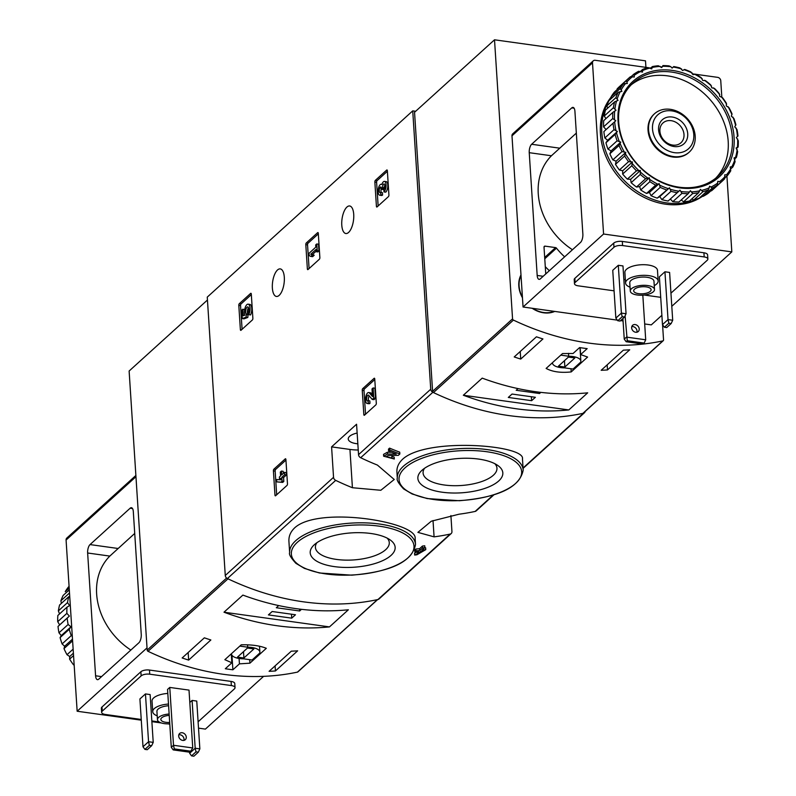 <?xml version="1.0" encoding="UTF-8"?>
<svg xmlns="http://www.w3.org/2000/svg" width="796" height="796" viewBox="0 0 796 796"><rect width="100%" height="100%" fill="white"/><g stroke="black" fill="none" stroke-linecap="round" stroke-linejoin="round"><path stroke-width="1.19" d="M364.449 415.204A1.294 0.537 97.9 0 1 364.19 415.303A1.294 0.537 97.9 0 1 363.822 414.527L362.25 390.329A1.294 0.537 97.9 0 1 362.727 388.637L374.12 378.319A1.294 0.537 97.9 0 1 374.369 378.219A1.294 0.537 97.9 0 1 374.747 378.995L376.309 403.204A1.294 0.537 97.9 0 1 375.831 404.885L364.449 415.204M377.055 206.94A1.294 0.537 97.9 0 1 376.797 207.04A1.294 0.537 97.9 0 1 376.418 206.264L374.856 182.055A1.294 0.537 97.9 0 1 375.334 180.374L386.717 170.055A1.294 0.537 97.9 0 1 386.975 169.956A1.294 0.537 97.9 0 1 387.353 170.732L388.916 194.94A1.294 0.537 97.9 0 1 388.438 196.622L377.055 206.94M331.584 446.874L333.544 477.321A3.234 2.637 47.8 0 0 335.693 480.376A255.496 208.244 47.8 0 0 352.419 487.729L380.826 490.276L394.229 479.49L377.404 465.073A255.496 208.244 -132.2 0 1 360.678 457.73A3.234 2.637 -132.2 0 1 358.538 454.665L356.568 424.228L331.584 446.874L349.941 449.432A29.104 11.781 176.3 0 0 358.24 450.009M415.671 111.271L412.726 110.863L430.726 389.224A3.234 2.637 47.8 0 0 432.865 392.289A255.496 208.244 47.8 0 0 583.428 413.263A3.234 2.637 47.8 0 0 584.463 412.736A3.234 2.637 47.8 0 0 585.169 411.472M412.726 110.863L207.258 297.117L225.268 575.478A3.234 2.637 47.8 0 0 227.407 578.543A255.496 208.244 47.8 0 0 377.961 599.517A3.234 2.637 47.8 0 0 379.005 598.99L451.193 533.549A3.234 2.637 47.8 0 0 451.939 531.559L450.904 515.549M341.782 225.159A13.91 5.771 -82.1 0 0 345.832 233.526A13.91 5.771 -82.1 0 0 353.464 220.552A13.91 5.771 -82.1 0 0 349.673 205.975A13.91 5.771 -82.1 0 0 341.782 225.159M272.371 288.082A13.91 5.771 -82.1 0 0 276.421 296.45A13.91 5.771 -82.1 0 0 284.053 283.475A13.91 5.771 -82.1 0 0 280.262 268.899A13.91 5.771 -82.1 0 0 272.371 288.082M241.009 330.27A1.294 0.537 97.9 0 1 240.75 330.37A1.294 0.537 97.9 0 1 240.372 329.594L238.81 305.385A1.294 0.537 97.9 0 1 239.288 303.704L250.67 293.386A1.294 0.537 97.9 0 1 250.929 293.286A1.294 0.537 97.9 0 1 251.297 294.062L252.869 318.261A1.294 0.537 97.9 0 1 252.392 319.952L241.009 330.27M308.002 269.536A1.294 0.537 97.9 0 1 307.744 269.635A1.294 0.537 97.9 0 1 307.365 268.859L305.803 244.661A1.294 0.537 97.9 0 1 306.281 242.969L317.664 232.651A1.294 0.537 97.9 0 1 317.922 232.551A1.294 0.537 97.9 0 1 318.3 233.327L319.863 257.536A1.294 0.537 97.9 0 1 319.385 259.217L308.002 269.536M275.605 495.749A1.294 0.537 97.9 0 1 275.346 495.848A1.294 0.537 97.9 0 1 274.968 495.072L273.406 470.864A1.294 0.537 97.9 0 1 273.884 469.182L285.267 458.864A1.294 0.537 97.9 0 1 285.525 458.765A1.294 0.537 97.9 0 1 285.903 459.541L287.465 483.739A1.294 0.537 97.9 0 1 286.988 485.431L275.605 495.749M402.945 458.924C398.647 462.894 396.637 467.282 396.925 472.098L397.313 478.227A63.063 25.512 -3.7 0 1 403.413 466.237A63.063 25.512 -3.7 0 1 473.322 448.447A63.063 25.512 -3.7 0 1 523.181 470.088L522.465 458.894C525.609 445.083 427.512 437.084 402.945 458.924M391.712 452.257L387.344 452.257L383.533 454.367L383.642 456.207M389.582 448.128L389.702 449.969A257.436 209.826 -132.2 0 0 399.841 453.979L399.721 452.168A255.496 208.244 -132.2 0 1 389.582 448.128L388.478 449.133L388.597 450.974A257.436 209.826 47.8 0 0 396.259 454.048L387.463 454.088L387.344 452.257M391.94 458.108A257.436 209.826 -132.2 0 0 394.299 459.003L394.189 457.183A255.496 208.244 -132.2 0 1 391.821 456.287L391.94 458.108L386.259 456.615L388.289 455.481L398.308 455.372L399.841 453.979M417.373 551.737L414.537 553.23L414.656 555.061A257.436 209.826 47.8 0 0 416.945 554.772L425.76 549.648A257.436 209.826 -132.2 0 1 422.009 550.175L424.855 547.598A257.436 209.826 -132.2 0 1 422.567 547.887L422.457 546.056L419.601 548.643A255.496 208.244 -132.2 0 1 415.84 549.061L414.736 550.066L414.855 551.887A257.436 209.826 47.8 0 0 418.616 551.469L417.422 552.543A257.436 209.826 47.8 0 0 419.711 552.255L420.905 551.18A257.436 209.826 47.8 0 0 422.368 550.981L414.656 555.061M424.855 547.598L424.736 545.767A255.496 208.244 -132.2 0 1 422.457 546.056M425.76 549.648L425.641 547.807A255.496 208.244 -132.2 0 1 424.417 547.996M294.898 527.639C290.61 531.628 288.61 536.235 288.928 541.469L289.644 552.663A63.063 25.512 -3.7 0 1 295.744 540.673A63.063 25.512 -3.7 0 1 365.653 522.882A63.063 25.512 -3.7 0 1 415.512 544.514L415.124 538.394C417.502 521.977 319.196 505.739 294.898 527.639M493.868 494.863L476.177 510.903A3.234 2.637 -132.2 0 1 475.142 511.43A255.496 208.244 -132.2 0 1 459.073 514.196L431.283 521.221L417.9 532.375L434.079 536.852A255.496 208.244 47.8 0 0 450.158 534.076A3.234 2.637 47.8 0 0 451.193 533.549M422.567 547.887L419.721 550.464A257.436 209.826 -132.2 0 1 415.96 550.882L415.84 549.061M419.721 550.464L419.601 548.643M417.422 552.543L417.363 551.618M394.299 459.003L383.652 456.207L387.463 454.088M389.702 449.969L388.597 450.974M415.96 550.882L414.855 551.887M421.999 470.287A42.556 17.213 -3.7 0 1 459.501 458.436A42.556 17.213 -3.7 0 1 497.938 465.56A42.556 17.213 -3.7 0 1 461.461 492.814A42.556 17.213 -3.7 0 1 421.771 470.486A42.556 17.213 -3.7 0 1 421.999 470.287M494.883 463.72A37.014 14.975 -3.7 0 1 496.953 468.187A37.014 14.975 -3.7 0 1 460.983 485.52A37.014 14.975 -3.7 0 1 423.084 472.963A37.014 14.975 -3.7 0 1 424.566 468.267M314.33 544.723A42.556 17.213 -3.7 0 1 351.832 532.862A42.556 17.213 -3.7 0 1 390.269 539.996A42.556 17.213 -3.7 0 1 353.792 567.24A42.556 17.213 -3.7 0 1 314.102 544.922A42.556 17.213 -3.7 0 1 314.33 544.723M387.214 538.156A37.014 14.975 -3.7 0 1 389.284 542.623A37.014 14.975 -3.7 0 1 353.315 559.956A37.014 14.975 -3.7 0 1 315.415 547.399A37.014 14.975 -3.7 0 1 316.898 542.703M357.135 433.044A14.229 5.761 176.3 0 0 348.24 439.024A14.229 5.761 176.3 0 0 357.832 443.81M242.084 329.285L240.561 305.634A1.294 0.537 97.9 0 1 241.039 303.953L251.337 294.61M246.282 313.972L248.034 314.211L247.835 317.435L244.054 318.838L242.302 318.589L246.083 317.196L246.282 313.972A3.691 1.532 97.9 0 1 245.815 309.783A3.691 1.532 97.9 0 1 247.745 306.908A3.691 1.532 97.9 0 1 248.82 309.306A3.691 1.532 97.9 0 1 247.994 313.216L248.82 314.689L250.571 314.937A6.448 2.677 97.9 0 0 251.745 308.281A6.448 2.677 97.9 0 0 249.874 304.42L248.123 304.171A6.448 2.677 97.9 0 1 250.004 308.032A6.448 2.677 97.9 0 1 248.82 314.689M247.835 317.435L246.083 317.196M248.073 314.868L246.322 314.629M248.034 314.211A3.691 1.532 97.9 0 1 247.407 311.146A3.691 1.532 97.9 0 1 248.521 307.704M244.641 309.793L242.87 309.176L243.297 315.743L244.83 315.176A6.448 2.677 97.9 0 1 245.059 308.002A6.448 2.677 97.9 0 1 248.123 304.171M242.87 309.176L241.765 310.181L242.302 318.589M378.14 205.955L376.608 182.304A1.294 0.537 97.9 0 1 377.085 180.622L387.383 171.279M380.687 192.433L382.438 192.682L382.587 195.03L380.836 194.791L380.687 192.433A2.945 1.224 97.9 0 1 380.1 192.662A2.945 1.224 97.9 0 1 379.254 190.98A2.945 1.224 97.9 0 1 379.732 187.985A2.577 1.075 97.9 0 1 380.767 186.97A2.577 1.075 97.9 0 1 381.523 188.523L381.573 189.319L382.627 187.518A2.577 1.075 97.9 0 1 384.09 183.956A2.577 1.075 97.9 0 1 384.16 183.966A2.945 1.224 97.9 0 1 384.946 186.463A2.945 1.224 97.9 0 1 383.851 189.567L384 191.926L385.752 192.164A5.532 2.288 97.9 0 0 387.811 186.174A5.532 2.288 97.9 0 0 386.189 181.637L384.438 181.398A5.532 2.288 97.9 0 1 386.06 185.936A5.532 2.288 97.9 0 1 384 191.926M381.354 192.532A2.945 1.224 97.9 0 1 381.473 188.234A2.577 1.075 97.9 0 1 381.493 188.204M384.856 185.09A2.577 1.075 97.9 0 0 384.378 187.756L383.324 189.557L381.573 189.319M384.428 188.553L382.677 188.314M380.836 194.791A5.532 2.288 97.9 0 1 379.752 195.219A5.532 2.288 97.9 0 1 378.239 189.428A5.532 2.288 97.9 0 1 381.274 184.264A5.532 2.288 97.9 0 1 381.851 184.543A5.532 2.288 97.9 0 1 384.438 181.398M382.587 195.03A5.532 2.288 97.9 0 1 381.493 195.468L379.752 195.219M309.087 268.55L307.555 244.899A1.294 0.537 97.9 0 1 308.032 243.218L318.33 233.875M316.082 251.228L312.49 254.481L314.221 255.227L312.639 256.67L310.888 256.421L312.47 254.989L310.748 254.232L315.972 249.496L316.111 251.685L317.216 250.68L316.778 243.954L315.674 244.959L315.813 247.148L309.007 253.317L309.166 255.665L310.888 256.421M314.221 255.227L312.47 254.989M312.49 254.481L310.748 254.232M316.778 243.954L318.529 244.193L318.967 250.929L317.853 251.934L316.111 251.685M318.967 250.929L317.216 250.68M365.533 414.219L364.001 390.567A1.294 0.537 97.9 0 1 364.478 388.886L374.787 379.543M368.08 400.696L369.832 400.945L369.981 403.303L368.24 403.055L368.08 400.696A2.945 1.224 97.9 0 1 367.503 400.925A2.945 1.224 97.9 0 1 366.697 397.841A2.945 1.224 97.9 0 1 368.319 395.085A2.945 1.224 97.9 0 1 368.707 395.323L372.239 399.423L373.772 398.03L373.125 387.941L372.011 388.945L372.508 396.567L369.404 392.965A5.532 2.288 97.9 0 0 368.667 392.527A5.532 2.288 97.9 0 0 365.633 397.692A5.532 2.288 97.9 0 0 367.145 403.482A5.532 2.288 97.9 0 0 368.24 403.055M368.757 400.796A2.945 1.224 97.9 0 1 369.195 395.891M373.125 387.941L374.866 388.179L375.523 398.279L373.991 399.662L372.239 399.423M375.523 398.279L373.772 398.03M368.667 392.527L370.419 392.776A5.532 2.288 97.9 0 1 371.155 393.214L372.379 394.637M369.981 403.303A5.532 2.288 97.9 0 1 368.896 403.731L367.145 403.482M276.68 494.764L275.157 471.113A1.294 0.537 97.9 0 1 275.635 469.431L285.933 460.088M284.52 472.356L286.271 472.595L286.421 474.953L283.575 477.53L283.824 481.401L282.719 482.406L276.759 481.879L280.968 482.167L282.073 481.162L281.824 477.292L284.679 474.705L284.52 472.356L281.675 474.933L281.426 471.063L280.311 472.068L280.57 475.938L279.376 477.013L279.535 479.371L280.719 478.296L280.819 479.809L276.61 479.52L276.759 481.879M282.719 482.406L280.968 482.167M283.824 481.401L282.073 481.162M283.575 477.53L281.824 477.292M286.421 474.953L284.679 474.705M281.426 471.063L283.177 471.312L283.316 473.451M280.799 479.55L279.535 479.371M232.89 669.794L239.437 663.854L249.914 663.177L266.312 648.302C260.013 645.735 251.655 644.571 241.248 644.81L224.85 659.685L231.855 662.799L225.308 668.74A255.496 208.244 47.8 0 0 232.89 669.794L231.944 655.227M207.448 300.022L129.121 371.026L147.17 650.083A1.294 1.055 47.8 0 0 148.026 651.307A255.496 208.244 47.8 0 0 297.435 672.122A1.294 1.055 47.8 0 0 298.112 671.516M148.026 651.307L227.994 578.821A255.496 208.244 47.8 0 0 377.404 599.637L297.435 672.122M188.652 660.103A255.496 208.244 -132.2 0 1 182.155 657.964L204.363 637.825A255.496 208.244 47.8 0 0 210.86 639.974L188.652 660.103L188.154 652.521M297.644 650.83L275.426 670.958A255.496 208.244 -132.2 0 1 269.098 671.317L291.306 651.178A255.496 208.244 47.8 0 0 297.644 650.83M223.994 612.204A255.496 208.244 47.8 0 0 329.474 626.9L223.994 612.204L242.88 595.09A255.496 208.244 -132.2 0 0 348.359 609.786L329.474 626.9M231.855 662.799L231.278 653.844M239.437 663.854L239.089 658.481M249.914 663.177L249.685 659.665M231.487 653.934L231.467 653.675A14.229 5.761 176.3 0 0 231.487 653.934A14.229 5.761 176.3 0 0 243.675 658.829L252.093 660.003L259.745 653.068A14.229 5.761 176.3 0 0 259.884 652.093A14.229 5.761 176.3 0 0 247.695 647.198L239.825 646.103M247.546 644.82L247.695 647.198M247.476 648.034L237.487 657.098L243.894 657.993L253.894 648.929L247.476 648.034M243.486 651.655L243.894 657.993M275.098 665.874L275.426 670.958M278.709 605.577L276.321 607.736L299.644 610.99L301.465 609.328M272.162 611.507L268.411 614.91L291.724 618.154L295.475 614.761L272.162 611.507M291.475 614.204L291.724 618.154M299.515 609.099L299.644 610.99M195.995 751.852L198.323 752.17L199.856 748.877L196.761 701.067L192.095 700.42L195.189 748.23L195.995 751.852L191.547 755.872L189.637 753.265L195.189 748.23L199.856 748.877M198.323 752.17L193.886 756.2L191.547 755.872M189.567 752.18L189.637 753.265M149.359 745.355L151.688 745.673L153.22 742.379L150.126 694.57L145.459 693.923L148.554 741.733L149.359 745.355L144.912 749.374L143.001 746.767L148.554 741.733L153.22 742.379M151.688 745.673L147.25 749.703L144.912 749.374M145.459 693.923L139.907 698.958L143.001 746.767M87.64 553.001L95.58 675.784A6.468 2.687 -82.1 0 0 97.46 679.665A6.468 2.687 -82.1 0 0 98.734 679.167L138.862 642.8A6.468 2.687 -82.1 0 0 141.25 634.372L133.31 511.599A6.468 2.687 -82.1 0 0 131.43 507.709A6.468 2.687 -82.1 0 0 130.156 508.206L90.038 544.583A6.468 2.687 -82.1 0 0 87.64 553.001L109.818 556.086A64.038 52.198 47.8 0 0 130.852 650.053M109.818 556.086L134.723 533.439M198.512 728.141L205.398 729.106L263.595 676.341M135.877 475.461L66.824 538.056A3.234 2.637 47.8 0 0 66.078 540.046L77.152 711.236L147.031 647.884M198.105 721.803L234.412 688.888A6.468 2.617 176.3 0 0 235.029 687.664L234.77 683.525A6.468 2.617 176.3 0 0 231.089 681.426L149.479 670.053A6.468 2.617 176.3 0 0 140.872 671.764L101.997 706.997A6.468 2.617 176.3 0 0 101.371 708.231L101.639 712.36A6.468 2.617 176.3 0 0 105.321 714.46L141.24 719.465M77.152 711.236L141.28 720.171M151.877 721.644L161.389 722.967M167.767 723.862L169.797 724.141M235.029 687.664A6.468 2.617 176.3 0 0 231.357 685.565L149.738 674.192A6.468 2.617 176.3 0 0 141.141 675.894L102.266 711.127A6.468 2.617 176.3 0 0 101.639 712.36M151.837 720.937L159.12 721.962M157.21 715.833A16.328 6.607 -3.7 0 1 152.723 711.694L152.036 701.067A16.328 6.607 -3.7 0 1 167.807 693.425M169.767 687.436L167.548 689.445L171.289 747.295L173.2 749.902L190.105 752.26L192.751 747.961L189.01 690.112L169.767 687.436L173.508 745.275L192.751 747.961M192.095 700.42L189.806 702.49M171.289 747.295L173.508 745.275L174.314 748.897L191.219 751.255M186.274 737.116A4.209 3.423 -132.2 0 1 185.309 739.703A4.209 3.423 -132.2 0 1 181.239 739.912A4.209 3.423 -132.2 0 1 178.692 736.051A4.209 3.423 -132.2 0 1 179.657 733.464A4.209 3.423 -132.2 0 1 183.727 733.255A4.209 3.423 -132.2 0 1 186.274 737.116M183.906 740.389A4.209 3.423 47.8 0 0 182.801 736.3A4.209 3.423 47.8 0 0 178.831 734.788M174.314 748.897L173.2 749.902M169.777 723.803A12.129 4.905 -3.7 0 1 164.354 723.624A12.129 4.905 -3.7 0 1 157.459 719.683A12.129 4.905 -3.7 0 1 169.14 714.012M169.687 722.43A8.736 3.532 -3.7 0 1 165.807 722.3A8.736 3.532 -3.7 0 1 160.842 719.465A8.736 3.532 -3.7 0 1 169.23 715.385M157.459 719.683L156.921 711.415A12.129 4.905 -3.7 0 1 168.603 705.744M152.723 711.694A16.328 6.607 -3.7 0 1 168.493 704.052M69.182 588.055L65.242 591.627A69.531 56.675 47.8 0 1 68.486 586.95L69.083 586.413M69.501 592.97L60.894 600.771A69.531 56.675 47.8 0 1 63.163 595.408L69.302 589.846M58.357 610.89A69.531 56.675 47.8 0 1 59.581 605.01L68.745 596.711A69.531 56.675 47.8 0 0 67.521 602.592L58.357 610.89L59.541 613.925M57.71 621.676A69.531 56.675 47.8 0 1 57.849 615.457L67.013 607.149A69.531 56.675 47.8 0 0 66.874 613.378L57.71 621.676L59.65 624.89L58.018 626.432L67.182 618.124A69.531 56.675 47.8 0 0 68.128 624.492L58.974 632.8L61.252 635.616L60.088 637.596L69.252 629.288A69.531 56.675 47.8 0 0 71.262 635.616L62.098 643.924L64.645 646.262L63.988 648.611L72.595 640.81M58.018 626.432A69.531 56.675 47.8 0 0 58.974 632.8M60.088 637.596A69.531 56.675 47.8 0 0 62.098 643.924M63.988 648.611A69.531 56.675 47.8 0 0 67.003 654.71L73.132 649.148M67.003 654.71L69.7 656.531L69.61 659.148L73.55 655.576M69.61 659.148A69.531 56.675 47.8 0 0 73.521 664.829L74.118 664.292M60.894 600.771L61.382 603.378M68.745 596.711L69.72 596.373M67.013 607.149L69.6 605.607L67.521 602.592M67.182 618.124L69.371 616.074L66.874 613.378M69.252 629.288L70.973 626.8L68.128 624.492M72.297 636.233L71.262 635.616M69.7 656.531L73.401 653.178M64.645 646.262L72.486 639.148M61.252 635.616L70.973 626.8M59.65 624.89L69.371 616.074M580.632 354.568L587.169 348.628A255.496 208.244 -132.2 0 1 579.597 347.573L573.05 353.504L562.533 353.563L546.126 368.429C552.494 371.861 560.842 373.025 571.2 371.921L587.597 357.056L580.632 354.568L580.185 347.663M662.561 324.748L663.546 339.892A1.294 1.055 -132.2 0 1 662.829 340.897A255.496 208.244 -132.2 0 1 643.098 344.061M642.959 344.071A255.496 208.244 -132.2 0 1 513.42 320.082A1.294 1.055 -132.2 0 1 512.554 318.858L494.515 39.8L645.496 60.834L645.924 67.352M583.538 412.776A1.294 1.055 -132.2 0 1 582.861 413.383A255.496 208.244 -132.2 0 1 433.452 392.567A1.294 1.055 -132.2 0 1 432.596 391.343L414.547 112.286L494.515 39.8M623.377 350.15A255.496 208.244 47.8 0 0 629.706 349.802L607.497 369.931A255.496 208.244 -132.2 0 1 601.169 370.289L623.377 350.15M514.226 356.936L536.434 336.808A255.496 208.244 47.8 0 0 542.932 338.947L520.723 359.076A255.496 208.244 -132.2 0 1 514.226 356.936M587.687 392.826A255.496 208.244 -132.2 0 1 482.217 378.13L463.332 395.244A255.496 208.244 47.8 0 0 568.812 409.94L587.687 392.826M554.752 311.425A25.87 21.084 -132.2 0 1 532.176 308.281M522.465 297.784A25.87 21.084 -132.2 0 1 520.982 274.918M693.794 134.663A22.895 18.666 -132.2 0 1 664.003 148.444A22.895 18.666 -132.2 0 1 661.665 112.246A22.895 18.666 -132.2 0 1 693.794 134.663M687.724 133.818A16.169 13.184 -132.2 0 1 666.69 143.549A16.169 13.184 -132.2 0 1 665.038 117.987A16.169 13.184 -132.2 0 1 687.724 133.818M695.197 136.196A25.87 21.084 -132.2 0 1 689.256 152.116A25.87 21.084 -132.2 0 1 656.252 147.101A25.87 21.084 -132.2 0 1 654.501 113.768A25.87 21.084 -132.2 0 1 679.525 112.445A25.87 21.084 -132.2 0 1 695.197 136.196M684.003 134.554A13.373 10.895 -132.2 0 1 680.928 142.782A13.373 10.895 -132.2 0 1 663.874 140.196A13.373 10.895 -132.2 0 1 662.968 122.972A13.373 10.895 -132.2 0 1 675.904 122.285A13.373 10.895 -132.2 0 1 684.003 134.554M571.2 371.921L570.991 368.757M552.454 362.976L552.434 362.717A14.229 5.761 176.3 0 0 552.454 362.976A14.229 5.761 176.3 0 0 564.643 367.871L573.06 369.046L580.712 362.11A14.229 5.761 176.3 0 0 580.851 361.135A14.229 5.761 176.3 0 0 568.662 356.24L560.792 355.145M568.473 353.334L568.662 356.24M564.862 367.036L574.851 357.971L568.443 357.076L558.444 366.14L564.862 367.036L564.454 360.697M607.169 364.847L607.497 369.931M520.226 351.494L520.723 359.076M531.619 400.696L535.37 397.294L512.047 394.05L508.296 397.443L531.619 400.696L531.36 396.736M518.047 388.617L516.216 390.269L539.529 393.522L540.802 392.368M463.332 395.244L568.812 409.94M539.449 392.209L539.529 393.522M554.135 311.345A25.552 20.825 -132.2 0 1 532.793 308.37M522.425 297.157A25.552 20.825 -132.2 0 1 521.022 275.545M624.532 317.037L620.084 321.067L617.756 320.738L615.845 318.131L621.397 313.097L622.193 316.718L624.532 317.037L626.054 313.743L621.397 313.097L618.303 265.287L622.97 265.934L626.054 313.743M617.756 320.738L622.193 316.718M615.845 318.131L612.751 270.322L618.303 265.287M671.167 323.534L666.72 327.564L664.391 327.246L662.481 324.629L668.033 319.594L668.829 323.216L671.167 323.534L672.7 320.251L668.033 319.594L664.939 271.784L669.605 272.431L672.7 320.251M664.391 327.246L668.829 323.216M662.481 324.629L659.387 276.819L664.939 271.784M574.921 111.281L582.861 234.054A6.468 2.687 97.9 0 1 580.463 242.481L540.345 278.849A6.468 2.687 97.9 0 1 539.071 279.346A6.468 2.687 97.9 0 1 537.181 275.456L529.24 152.683A6.468 2.687 97.9 0 1 531.638 144.265L571.757 107.888A6.468 2.687 97.9 0 1 573.03 107.39A6.468 2.687 97.9 0 1 574.921 111.281M572.453 249.735A64.038 52.198 47.8 0 1 551.429 155.767L576.334 133.121M726.917 176.016L731.822 251.894L603.577 234.024L523.062 307.007L511.987 135.827A3.234 2.637 -132.2 0 1 512.733 133.837L593.249 60.844A3.234 2.637 -132.2 0 1 595.229 60.297L647.904 67.63M603.577 234.024L592.503 62.834A3.234 2.637 -132.2 0 1 593.249 60.844M695.535 74.267L717.654 77.351A3.234 2.637 -132.2 0 1 720.758 80.704L721.813 97.052M731.822 251.894L671.794 306.311M661.874 315.306L651.307 324.877L644.68 323.962M649.735 67.889L650.78 68.028M692.58 73.859L694.649 74.147M670.948 293.167L707.246 260.252A6.468 2.617 176.3 0 0 707.873 259.028L707.604 254.889A6.468 2.617 176.3 0 0 703.933 252.79L622.313 241.427A6.468 2.617 176.3 0 0 613.706 243.128L574.841 278.361A6.468 2.617 176.3 0 0 574.215 279.595L574.483 283.724A6.468 2.617 176.3 0 0 578.155 285.824L614.074 290.829M623.069 320.947L620.601 320.599M617.318 320.141L523.062 307.007M549.349 270.68A62.048 50.566 -132.2 0 1 545.28 266.67M545.847 273.854A1.294 1.055 -132.2 0 1 545.718 273.346L544.016 247.168A1.294 1.055 -132.2 0 1 545.111 246.143L555.568 247.606A1.294 1.055 -132.2 0 1 556.484 248.153L544.772 258.77M564.623 256.829A62.048 50.566 -132.2 0 1 556.484 248.153M707.873 259.028A6.468 2.617 176.3 0 0 704.191 256.929L622.581 245.556A6.468 2.617 176.3 0 0 613.975 247.257L575.1 282.5A6.468 2.617 176.3 0 0 574.483 283.724M644.203 295.027L659.775 297.197A6.468 2.617 176.3 0 0 660.71 297.296M630.044 287.197A16.328 6.607 -3.7 0 1 625.566 283.058L624.88 272.431A16.328 6.607 -3.7 0 1 648.183 265.018A16.328 6.607 -3.7 0 1 657.476 270.322L658.163 280.948A16.328 6.607 -3.7 0 1 654.252 285.635M625.348 279.625L623.835 279.416M625.089 315.833L627.268 340.728L644.173 343.086L643.059 344.091L626.154 341.733L624.243 339.126L622.91 318.509M636.86 332.221A4.209 3.423 47.8 0 0 636.999 330.957A4.209 3.423 47.8 0 0 631.785 326.619M639.228 328.947A4.209 3.423 -132.2 0 1 638.263 331.534A4.209 3.423 -132.2 0 1 632.9 330.718A4.209 3.423 -132.2 0 1 632.611 325.295A4.209 3.423 -132.2 0 1 636.681 325.086A4.209 3.423 -132.2 0 1 639.228 328.947M642.82 295.157L645.705 339.793L626.462 337.106L624.243 339.126M644.173 343.086L645.705 339.793M627.268 340.728L626.154 341.733M647.606 285.545A12.129 4.905 -3.7 0 1 654.501 289.485A12.129 4.905 -3.7 0 1 642.71 295.167A12.129 4.905 -3.7 0 1 630.293 291.047A12.129 4.905 -3.7 0 1 647.606 285.545M646.143 286.868A8.736 3.532 -3.7 0 1 651.108 289.704A8.736 3.532 -3.7 0 1 642.621 293.794A8.736 3.532 -3.7 0 1 633.686 290.829A8.736 3.532 -3.7 0 1 646.143 286.868M630.293 291.047L629.765 282.779A12.129 4.905 -3.7 0 1 647.068 277.287A12.129 4.905 -3.7 0 1 653.964 281.217L654.501 289.485M625.566 283.058A16.328 6.607 -3.7 0 1 648.869 275.645A16.328 6.607 -3.7 0 1 658.163 280.948M702.729 196.144A67.919 55.352 -132.2 0 1 638.561 194.294A67.919 55.352 -132.2 0 1 600.423 133.698A67.919 55.352 -132.2 0 1 611.179 97.032M612.731 118.544A69.531 56.675 -132.2 0 1 612.87 112.326L603.706 120.634A69.531 56.675 -132.2 0 0 603.577 126.853L606.074 129.549L603.875 131.599L615.786 120.743L612.731 118.544L603.577 126.853M612.87 112.326L616.024 110.276L613.388 107.758L604.224 116.067A69.531 56.675 -132.2 0 1 605.438 110.186L614.602 101.878L618.074 100.376L615.925 97.639L606.761 105.948A69.531 56.675 -132.2 0 1 609.03 100.585L618.184 92.276L621.895 91.351L620.273 88.485L611.109 96.794A69.531 56.675 -132.2 0 1 614.353 92.117L623.517 83.809L627.357 83.471L626.293 80.595L617.129 88.893A69.531 56.675 -132.2 0 1 619.646 86.436L628.81 78.127A69.531 56.675 -132.2 0 1 630.422 76.734L634.303 76.983L633.815 74.187L631.049 76.695M613.388 107.758A69.531 56.675 -132.2 0 1 614.602 101.878M615.925 97.639A69.531 56.675 -132.2 0 1 618.184 92.276M620.273 88.485A69.531 56.675 -132.2 0 1 623.517 83.809M626.293 80.595A69.531 56.675 -132.2 0 1 628.81 78.127M633.815 74.187A69.531 56.675 -132.2 0 1 638.69 71.272L642.511 72.088L642.601 69.461L640.482 71.381M642.601 69.461A69.531 56.675 -132.2 0 1 648.083 67.58L651.745 68.914L652.392 66.566L650.571 68.217M652.392 66.566A69.531 56.675 -132.2 0 1 658.312 65.769L661.715 67.57L662.6 66.287A68.237 55.62 -132.2 0 1 670.829 66.715L672.122 68.108L673.754 66.566L672.093 68.068M673.754 66.566A69.531 56.675 -132.2 0 1 680.013 67.978L682.65 70.496L684.689 69.451A69.531 56.675 -132.2 0 1 690.819 71.919L692.978 74.655L695.336 74.157A69.531 56.675 -132.2 0 1 701.167 77.62L702.788 80.486L705.385 80.565A69.531 56.675 -132.2 0 1 710.728 84.903L711.793 87.789L714.519 88.456A69.531 56.675 -132.2 0 1 719.226 93.54L719.703 96.346L722.479 97.6A69.531 56.675 -132.2 0 1 726.39 103.271L726.3 105.898L728.997 107.719A69.531 56.675 -132.2 0 1 732.012 113.808L731.355 116.156L733.902 118.504A69.531 56.675 -132.2 0 1 735.912 124.833L734.748 126.813L737.026 129.619A69.531 56.675 -132.2 0 1 737.982 135.997L736.35 137.539L738.29 140.743A69.531 56.675 -132.2 0 1 738.151 146.971L736.459 148.504M737.633 138.932A68.237 55.62 -132.2 0 1 737.454 147.21L736.111 148.016L737.643 151.529A69.531 56.675 -132.2 0 1 736.419 157.409L734.618 159.041M737.186 149.568A68.237 55.62 -132.2 0 1 735.564 157.389L734.061 157.906L735.106 161.658A69.531 56.675 -132.2 0 1 732.837 167.011L730.788 168.871M734.887 159.588A68.237 55.62 -132.2 0 1 731.872 166.712L730.24 166.931L730.758 170.802A69.531 56.675 -132.2 0 1 727.514 175.478L724.848 177.896M730.798 168.672A68.237 55.62 -132.2 0 1 726.479 174.891L724.778 174.812L724.728 178.702A69.531 56.675 -132.2 0 1 722.211 181.16A69.531 56.675 -132.2 0 1 720.609 182.553L711.445 190.861A69.531 56.675 -132.2 0 0 713.047 189.468L722.211 181.16M725.037 176.563A68.237 55.62 -132.2 0 1 719.554 181.687L717.833 181.299L717.206 185.11L708.042 193.408A69.531 56.675 -132.2 0 1 703.167 196.323L712.33 188.015L709.624 186.194L708.42 189.826L699.256 198.134A69.531 56.675 -132.2 0 1 693.774 200.015L702.938 191.707L700.39 189.368L698.629 192.722L689.465 201.03A69.531 56.675 -132.2 0 1 683.545 201.826L692.709 193.518L690.421 190.712L688.142 193.697L678.978 202.005A69.531 56.675 -132.2 0 1 672.799 201.686L681.963 193.378L680.013 190.174L668.103 201.04A69.531 56.675 -132.2 0 1 661.854 199.617L671.018 191.309L669.486 187.796L657.178 198.144A69.531 56.675 -132.2 0 1 651.038 195.677L660.202 187.368L659.158 183.627L655.685 185.13L646.531 193.438A69.531 56.675 -132.2 0 1 640.7 189.975L649.864 181.667L649.347 177.797L645.646 178.732L636.482 187.03A69.531 56.675 -132.2 0 1 631.128 182.692L640.292 174.394L640.342 170.503L636.502 170.832L627.338 179.14A69.531 56.675 -132.2 0 1 622.641 174.055L631.805 165.747L632.432 161.936L628.551 161.688L619.388 169.996A69.531 56.675 -132.2 0 1 615.477 164.324L624.631 156.016L625.835 152.384L622.024 151.568L612.86 159.877A69.531 56.675 -132.2 0 1 609.855 153.787L619.009 145.479L620.771 142.126L617.119 140.792L607.955 149.091A69.531 56.675 -132.2 0 1 605.945 142.763L615.109 134.464L617.388 131.469L613.995 129.668L604.831 137.977A69.531 56.675 -132.2 0 1 603.875 131.599M717.206 185.11A69.531 56.675 -132.2 0 1 712.33 188.015M708.42 189.826A69.531 56.675 -132.2 0 1 702.938 191.707M698.629 192.722A69.531 56.675 -132.2 0 1 692.709 193.518M688.142 193.697A69.531 56.675 -132.2 0 1 681.963 193.378M677.267 192.731A69.531 56.675 -132.2 0 1 671.018 191.309M666.342 189.846A69.531 56.675 -132.2 0 1 660.202 187.368M655.685 185.13A69.531 56.675 -132.2 0 1 649.864 181.667M645.646 178.732A69.531 56.675 -132.2 0 1 640.292 174.394M636.502 170.832A69.531 56.675 -132.2 0 1 631.805 165.747M628.551 161.688A69.531 56.675 -132.2 0 1 624.631 156.016M622.024 151.568A69.531 56.675 -132.2 0 1 619.009 145.479M617.119 140.792A69.531 56.675 -132.2 0 1 615.109 134.464M613.995 129.668A69.531 56.675 -132.2 0 1 613.039 123.29M614.502 119.35A68.237 55.62 -132.2 0 1 614.681 111.072M614.95 108.714A68.237 55.62 -132.2 0 1 616.572 100.893M617.248 98.704A68.237 55.62 -132.2 0 1 620.263 91.57M621.338 89.61A68.237 55.62 -132.2 0 1 625.656 83.391M627.099 81.729A68.237 55.62 -132.2 0 1 632.581 76.595M634.332 75.282A68.237 55.62 -132.2 0 1 640.83 71.401M642.85 70.466A68.237 55.62 -132.2 0 1 650.143 67.968M652.362 67.441A68.237 55.62 -132.2 0 1 660.242 66.386M673.257 67.043A68.237 55.62 -132.2 0 1 681.575 68.934M683.983 69.69A68.237 55.62 -132.2 0 1 692.152 72.983M694.48 74.147A68.237 55.62 -132.2 0 1 702.231 78.744M704.41 80.267A68.237 55.62 -132.2 0 1 711.524 86.038M713.485 87.868A68.237 55.62 -132.2 0 1 719.743 94.634M721.425 96.734A68.237 55.62 -132.2 0 1 726.629 104.286M727.982 106.574A68.237 55.62 -132.2 0 1 731.982 114.684M732.957 117.112A68.237 55.62 -132.2 0 1 735.633 125.529M736.21 128.007A68.237 55.62 -132.2 0 1 737.474 136.484M738.151 146.971L737.454 147.21M736.419 157.409L735.564 157.389M732.837 167.011L731.872 166.712M727.514 175.478L726.479 174.891M720.609 182.553L719.554 181.687M717.803 183A68.237 55.62 -132.2 0 1 711.306 186.881M709.286 187.816A68.237 55.62 -132.2 0 1 701.992 190.324M699.774 190.841A68.237 55.62 -132.2 0 1 691.893 191.896M689.535 191.995A68.237 55.62 -132.2 0 1 681.306 191.577M678.879 191.239A68.237 55.62 -132.2 0 1 670.56 189.349M668.143 188.592A68.237 55.62 -132.2 0 1 659.983 185.299M657.655 184.145A68.237 55.62 -132.2 0 1 649.894 179.538M647.715 178.015A68.237 55.62 -132.2 0 1 640.611 172.244M638.651 170.414A68.237 55.62 -132.2 0 1 632.392 163.648M630.711 161.548A68.237 55.62 -132.2 0 1 625.507 153.996M624.154 151.708A68.237 55.62 -132.2 0 1 620.154 143.598M619.179 141.171A68.237 55.62 -132.2 0 1 616.502 132.753M615.925 130.275A68.237 55.62 -132.2 0 1 614.661 121.798M618.064 121.062A64.357 52.456 -132.2 0 1 701.783 82.316A64.357 52.456 -132.2 0 1 708.36 184.045A64.357 52.456 -132.2 0 1 618.064 121.062M618.671 121.728A63.063 51.402 -132.2 0 1 633.158 82.923A63.063 51.402 -132.2 0 1 713.594 95.122A63.063 51.402 -132.2 0 1 717.873 176.374A63.063 51.402 -132.2 0 1 656.869 179.607A63.063 51.402 -132.2 0 1 618.671 121.728M631.138 84.873A63.063 51.402 -132.2 0 1 709.435 98.893A63.063 51.402 -132.2 0 1 715.723 178.185M688.988 152.344A25.87 21.084 -132.2 0 1 663.884 154.016A25.87 21.084 -132.2 0 1 648.034 130.176A25.87 21.084 -132.2 0 1 654.232 114.017M696.619 199.129A67.919 55.352 -132.2 0 1 601.806 132.444A67.919 55.352 -132.2 0 1 608.423 101.848M609.368 100.276A67.919 55.352 -132.2 0 1 611.308 97.42M702.41 196.015A67.919 55.352 -132.2 0 1 700.052 197.418M701.843 195.786L703.167 196.323M691.843 198.871L693.774 200.015M681.237 199.955L683.545 201.826M670.332 199.02L672.799 201.686M657.178 198.144L659.765 196.602L661.854 199.617M646.531 193.438L649.446 192.433L651.038 195.677M636.482 187.03L639.626 186.612L640.7 189.975M627.338 179.14L630.631 179.309L631.128 182.692M619.388 169.996L622.711 170.752L622.641 174.055M612.86 159.877L616.124 161.2L615.477 164.324M607.955 149.091L611.059 150.932L609.855 153.787M604.831 137.977L607.676 140.275L605.945 142.763M604.224 116.067L605.965 118.584M606.761 105.948L607.796 108.047M611.109 96.794L611.577 98.276M617.129 88.893L617.228 89.51M662.6 66.287L661.178 67.143M662.879 65.59A69.531 56.675 -132.2 0 1 669.068 65.909L670.829 66.715M615.786 120.743L606.074 129.549M617.388 131.469L607.676 140.275M620.771 142.126L611.059 150.932M625.835 152.384L616.124 161.2M632.432 161.936L622.711 170.752M640.342 170.503L630.631 179.309M649.347 177.797L639.626 186.612M659.158 183.627L649.446 192.433M669.486 187.796L659.765 196.602M430.726 389.224L358.538 454.665M333.544 477.321L225.268 575.478M335.693 480.376L227.407 578.543M450.158 534.076L377.961 599.517M583.428 413.263L523.052 467.998M493.172 495.082L475.142 511.43M432.865 392.289L360.678 457.73M404.965 467.909A61.451 24.865 -3.7 0 1 510.883 458.785A61.451 24.865 -3.7 0 1 465.192 500.196A61.451 24.865 -3.7 0 1 404.965 467.909M297.296 542.345A61.451 24.865 -3.7 0 1 403.214 533.211A61.451 24.865 -3.7 0 1 357.523 574.632A61.451 24.865 -3.7 0 1 297.296 542.345M434.079 536.852L433.024 520.534M352.419 487.729L349.941 449.432M241.566 329.763L240.372 329.594M240.561 305.634L238.81 305.385M241.039 303.953L239.288 303.704M377.612 206.433L376.418 206.264M376.608 182.304L374.856 182.055M377.085 180.622L375.334 180.374M381.473 188.234L379.732 187.985M384.378 187.756L382.627 187.518M308.569 269.028L307.365 268.859M307.555 244.899L305.803 244.661M308.032 243.218L306.281 242.969M365.016 414.696L363.822 414.527M364.001 390.567L362.25 390.329M364.478 388.886L362.727 388.637M371.155 393.214L369.404 392.965M276.162 495.231L274.968 495.072M275.157 471.113L273.406 470.864M275.635 469.431L273.884 469.182M226.631 578.045L147.17 650.083M95.58 675.784L101.56 676.61M130.156 508.206L132.514 508.545M90.038 544.583L118.126 548.494M66.078 540.046L135.957 476.704M231.357 685.565L231.089 681.426M149.738 674.192L149.479 670.053M141.141 675.894L140.872 671.764M102.266 711.127L101.997 706.997M433.452 392.567L513.42 320.082M582.861 413.383L662.829 340.897M432.596 391.343L512.554 318.858M559.727 148.175L531.638 144.265M551.429 155.767L529.24 152.683M574.125 108.216L571.757 107.888M592.503 62.834L511.987 135.827M543.161 276.292L537.181 275.456M545.111 246.143L544.016 247.138M555.568 247.606L544.683 257.466M575.1 282.5L574.841 278.361M613.975 247.257L613.706 243.128M704.191 256.929L703.933 252.79M622.581 245.556L622.313 241.427M584.463 412.736L523.072 468.386M523.181 470.088C519.907 487.251 498.624 497.46 459.332 500.724L427.134 498.555L412.109 493.968L403.592 488.903C398.517 483.371 396.428 479.809 397.313 478.227M415.512 544.514C412.238 561.678 390.955 571.896 351.663 575.16L319.465 572.991L304.44 568.404L295.923 563.339C290.848 557.797 288.759 554.245 289.644 552.663M381.911 184.354L381.274 184.264M377.642 599.587L297.863 671.914M259.506 646.233L259.884 652.093M583.279 413.174L663.247 340.688M654.501 113.768L653.974 114.256M689.256 152.116L688.729 152.593M579.976 347.633L580.851 361.135"/></g></svg>

